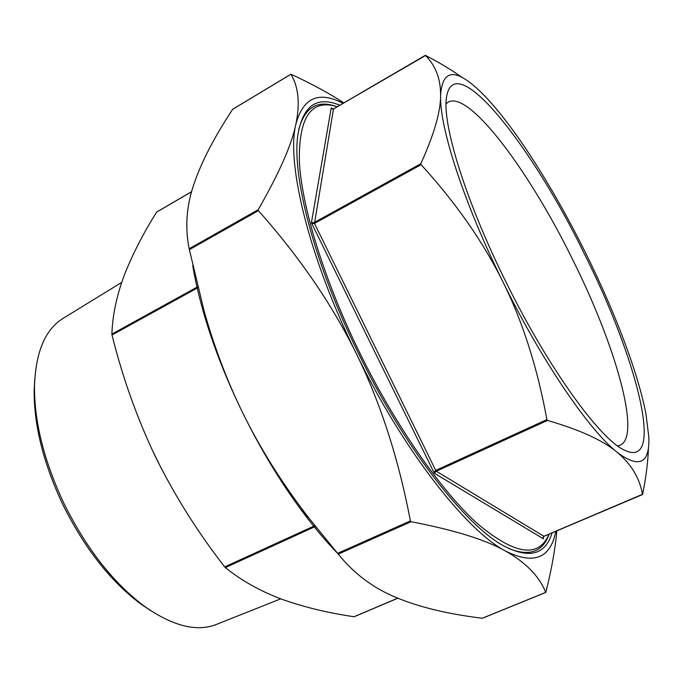<?xml version="1.0" encoding="UTF-8"?>
<svg xmlns="http://www.w3.org/2000/svg" width="683" height="683" viewBox="0 0 683 683"><rect width="100%" height="100%" fill="white"/><g stroke="black" fill="none" stroke-linecap="round" stroke-linejoin="round"><path stroke-width="1.02" d="M151.498 448.415L161.897 469.614M121.728 282.361L62.87 318.509C45.095 329.565 35.627 352.206 34.483 386.441C34.312 422.333 44.19 461.469 64.125 503.832C86.732 549.149 113.643 583.402 144.856 606.589C172.97 626.149 196.772 632.116 216.263 624.484L280.739 598.837M34.739 379.338L34.15 390.787C33.979 425.663 43.55 463.612 62.853 504.643C84.735 548.526 110.842 581.728 141.168 604.259L150.695 610.636M552.052 532.877C545.435 554.75 529.376 559.121 503.883 545.973C465.516 525.628 404.123 447.22 358.455 353.316C314.547 264.432 291.675 176.001 297.856 135.021C302.868 105.609 316.835 95.68 339.767 105.233M549.132 534.115C542.797 552.026 529.265 556.799 508.545 548.423M337.197 106.736C311.286 98.583 298.667 116.895 299.359 161.675C301.784 206.992 324.152 280.218 359.728 352.812C395.747 426.192 441.79 491.717 478.032 524.151C515.042 554.989 538.691 558.327 549.004 534.166M446.076 103.816L448.261 102.066C469.443 90.395 529.641 171.732 572.508 259.275C614.888 343.882 641.627 435.532 620.275 445.171L617.569 445.879M505.608 281.251C547.715 367.113 599.332 438.409 623.827 449.841C666.514 471.577 636.71 357.448 584.272 253.675C532.159 146.384 455.074 47.972 446.648 96.431C441.525 121.941 464.952 199.462 505.608 281.251M648.432 447.621C648.082 461.068 646.152 476.606 642.643 494.236L543.813 536.292L543.07 537.29L543.403 538.81L543.216 537.111M332.467 109.007L331.246 107.829L332.228 108.981L333.449 108.981L425.629 55.46C439.852 62.879 452.052 70.247 462.237 77.555M642.507 494.466C639.715 478.083 631.194 463.979 616.962 452.155C639.143 468.743 649.772 463.774 648.841 437.24L645.964 413.949C637.973 372.38 614.657 311.474 585.724 253.162C556.824 194.817 522.034 138.495 492.861 104.883C485.246 96.115 478.202 89.132 471.714 83.924C452.419 68.411 442.055 72.278 440.612 95.518C439.365 126.893 463.842 203.167 503.064 282.147C541.901 361.239 589.344 430.461 616.962 452.155C603.021 440.381 579.858 429.803 547.476 420.429L546.895 419.593C537.47 367.915 522.862 322.094 503.064 282.147C483.342 242.141 456.031 202.979 421.104 164.671L420.813 163.732L314.24 222.513L311.405 222.786L434.311 473.208L436.317 471.219L435.72 470.425L434.61 471.56L434.311 473.208L543.403 538.81L543.267 537.051M332.45 108.964L331.246 107.829L311.405 222.786L312.916 223.614L314.479 223.435L333.5 108.896L331.827 108.563M556.824 530.853C555.33 548.475 551.693 568.896 545.905 592.118L545.708 592.4C539.348 576.426 526.03 562.69 505.762 551.19C485.775 539.783 454.195 529.965 411.029 521.727L410.398 520.933C398.599 458.882 380.644 403.26 356.535 354.067C332.373 304.883 299.658 257.081 258.396 210.671L258.174 209.724C279.151 173.192 291.726 144.668 295.893 124.152C300.179 103.364 298.505 86.741 290.89 74.276L291.248 74.336C311.841 83.907 329.368 93.417 343.814 102.877M232.886 109.178L232.681 109.306C214.385 136.976 201.494 161.803 194.032 183.778C186.493 205.549 184.862 227.2 189.157 248.74L204.115 311.021C214.129 346.588 226.807 380.149 242.158 411.712C259.847 447.928 282.079 483.359 308.853 518.004L338.256 554.118C354.084 573.737 373.456 588.225 396.362 597.591C419.396 607.178 448.031 614.06 482.249 618.252L482.488 618.192M156.808 211.978L156.603 212.131C143.054 233.757 132.254 254.853 124.212 275.428C116.648 295.73 112.533 315.281 111.875 334.107L112.021 335.02C122.556 377.537 137.087 418.218 155.604 457.064C174.66 495.602 197.694 532.219 224.707 566.899L225.347 567.607C241.5 580.618 260.325 591.162 281.823 599.239C303.798 607.085 327.866 612.907 354.016 616.723L354.281 616.672M337.957 553.759C325.586 541.004 313.164 526.183 300.691 509.279C279.253 480.098 259.745 447.578 242.158 411.712C227.004 380.508 214.846 349.867 205.694 319.789C199.88 300.563 195.551 282.497 192.717 265.593M420.813 163.732C434.029 134.585 440.629 111.85 440.612 95.518C440.74 78.938 435.652 65.559 425.347 55.383M343.062 103.312C318.79 90.719 303.073 97.66 295.893 124.152C286.092 163.024 308.895 257.722 356.535 354.067C403.491 450.652 466.651 530.964 505.762 551.19C533.782 565.02 550.481 558.378 555.842 531.272M298.684 129.821C304.644 107.419 317.245 99.65 336.471 106.514M546.895 419.593L435.72 470.425L314.479 223.435L421.104 164.671M333.56 108.879L425.321 55.332M338.256 554.118L411.029 521.727M258.174 209.724L189.157 248.74M232.681 109.306L290.89 74.276M156.603 212.131L191.616 191.71M112.021 335.02L197.908 287.68M314.837 525.688L224.707 566.899M397.762 598.18L354.016 616.723M225.347 567.607L315.435 526.448M197.686 286.783L111.875 334.107M189.345 249.679L258.396 210.671M410.398 520.933L337.607 553.35M545.708 592.4L482.249 618.252M642.541 494.526L543.933 536.317L436.317 471.219L547.476 420.429M543.173 537.845L543.967 536.283M34.15 390.787L34.483 386.441M290.89 74.225L232.792 109.195M191.633 191.641L156.723 212.003M397.848 598.223L354.221 616.706M205.694 319.789L204.115 311.021M300.691 509.279L308.853 518.004M545.768 592.443L482.429 618.235M141.168 604.259L144.856 606.589"/></g></svg>
